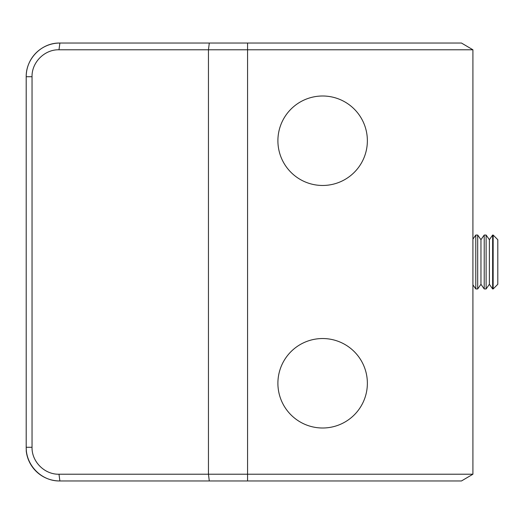<?xml version="1.0" encoding="UTF-8"?>
<svg xmlns="http://www.w3.org/2000/svg" width="524" height="524" viewBox="0 0 524 524"><rect width="100%" height="100%" fill="white"/><g stroke="black" fill="none" stroke-linecap="round" stroke-linejoin="round"><path stroke-width="0.79" d="M58.983 49.78L59.887 43.04A33.687 33.687 0 0 0 26.2 76.727C25.938 58.754 41.514 42.647 59.887 43.04L461.474 43.04L472.917 49.78L58.983 49.78C44.579 49.413 31.669 62.323 32.036 76.727L32.036 447.273C31.669 461.67 44.579 474.587 58.983 474.22L208.454 474.22L208.454 49.78L209.292 43.04M32.036 447.273L26.2 447.273A33.687 33.687 0 0 0 26.37 450.64L26.2 450.64A33.687 33.687 0 0 0 59.716 480.96L59.887 480.96C41.514 481.353 25.938 465.246 26.2 447.273L26.2 76.727L32.036 76.727M472.917 474.22L461.474 480.96L209.292 480.96L208.454 474.22L472.917 474.22L472.917 49.78M209.292 480.96L59.887 480.96L58.983 474.22M493.149 235.053L497.8 239.704L497.8 284.296L493.149 288.947L493.149 235.053L492.639 235.053L492.639 288.947L489.377 284.296L489.377 239.704L486.121 235.053L484.215 235.053L484.215 288.947L480.96 284.296L480.96 239.704L477.698 235.053L475.792 235.053L475.792 288.947L472.917 284.84M489.377 284.296L486.121 288.947L486.121 235.053M489.377 239.704L492.639 235.053M480.96 284.296L477.698 288.947L477.698 235.053M480.96 239.704L484.215 235.053M472.917 239.16L475.792 235.053M323.871 185.45A44.736 44.736 0 0 1 277.917 141.971A44.736 44.736 0 0 1 321.395 96.016A44.736 44.736 0 0 1 367.35 139.495A44.736 44.736 0 0 1 323.871 185.45M315.356 339.133A44.736 44.736 0 0 1 366.774 375.99A44.736 44.736 0 0 1 329.917 427.407A44.736 44.736 0 0 1 278.493 390.55A44.736 44.736 0 0 1 315.356 339.133M247.57 480.96L247.57 43.04M477.698 288.947L475.792 288.947M486.121 288.947L484.215 288.947M493.149 288.947L492.639 288.947"/></g></svg>
